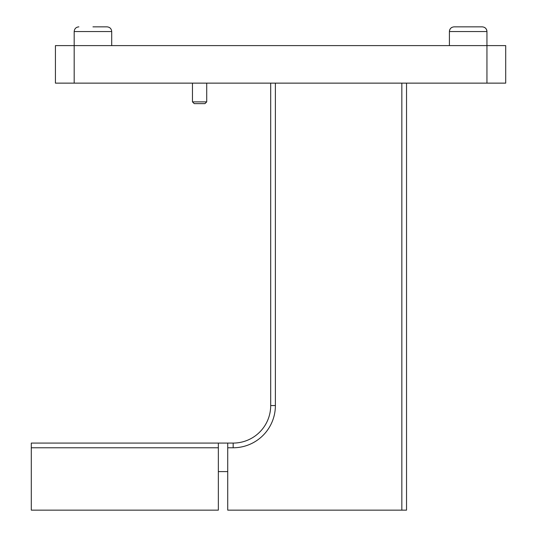 <?xml version="1.0" encoding="UTF-8"?>
<svg xmlns="http://www.w3.org/2000/svg" width="537" height="537" viewBox="0 0 537 537"><rect width="100%" height="100%" fill="white"/><g stroke="black" fill="none" stroke-linecap="round" stroke-linejoin="round"><path stroke-width="0.81" d="M486.945 83.134L505.706 83.134L505.706 45.611L55.425 45.611L55.425 83.134L486.945 83.134L486.945 31.542A4.692 4.692 0 0 0 484.408 27.374M31.294 447.771L31.294 510.15L218.351 510.15L218.351 447.771L31.294 447.771L31.294 443.079L218.351 443.079L31.294 443.079M275.387 83.134L275.387 405.556L270.695 405.556A37.523 37.523 0 0 1 233.172 443.079A37.523 37.523 0 0 0 270.695 405.556A37.523 37.523 0 0 1 233.172 443.079L227.728 443.079L233.172 443.079A37.523 37.523 0 0 0 270.695 405.556L270.695 83.134M218.351 447.771L218.351 443.079L227.728 443.079L227.728 510.15L401.837 510.15L401.837 83.134M406.529 83.134L406.529 510.15L401.837 510.15M218.351 471.6L227.728 471.6M449.415 45.611L449.415 31.542C449.697 28.689 451.261 27.125 454.107 26.85L482.253 26.85C485.099 27.125 486.663 28.689 486.945 31.542L449.415 31.542A4.692 4.692 0 0 1 451.953 27.374M482.253 26.85L476.977 26.85L482.253 26.85M92.948 26.85L107.017 26.85L92.948 26.85M454.107 26.85L476.977 26.85M206.718 101.869L204.959 103.628L194.219 103.628L192.461 101.869L206.718 101.869L206.718 83.134M192.461 101.869L192.461 83.134M74.187 83.134L74.187 31.542C74.462 28.689 76.026 27.125 78.879 26.85C76.026 27.125 74.462 28.689 74.187 31.542L111.709 31.542C111.434 28.689 109.87 27.125 107.017 26.85C109.87 27.125 111.434 28.689 111.709 31.542L111.709 45.611M275.387 405.556A42.215 42.215 0 0 1 233.172 447.771L227.728 447.771M233.172 447.771L233.172 443.079"/></g></svg>
